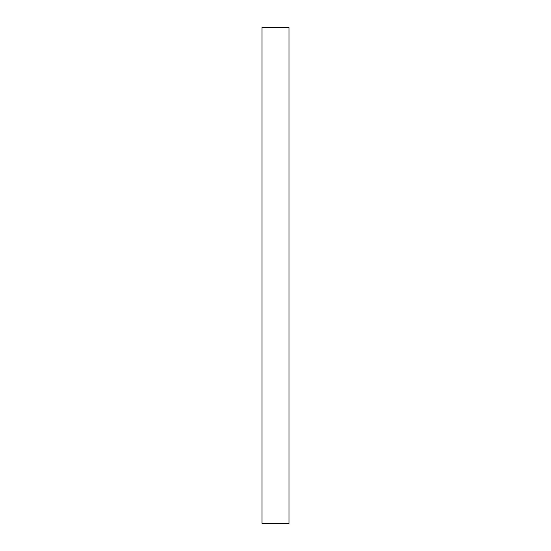 <?xml version="1.0" encoding="UTF-8"?>
<svg xmlns="http://www.w3.org/2000/svg" width="551" height="551" viewBox="0 0 551 551"><rect width="100%" height="100%" fill="white"/><g stroke="black" fill="none" stroke-linecap="round" stroke-linejoin="round"><path stroke-width="0.83" d="M289.027 27.55L261.973 27.55L261.973 523.45L289.027 523.45L289.027 27.55"/></g></svg>
